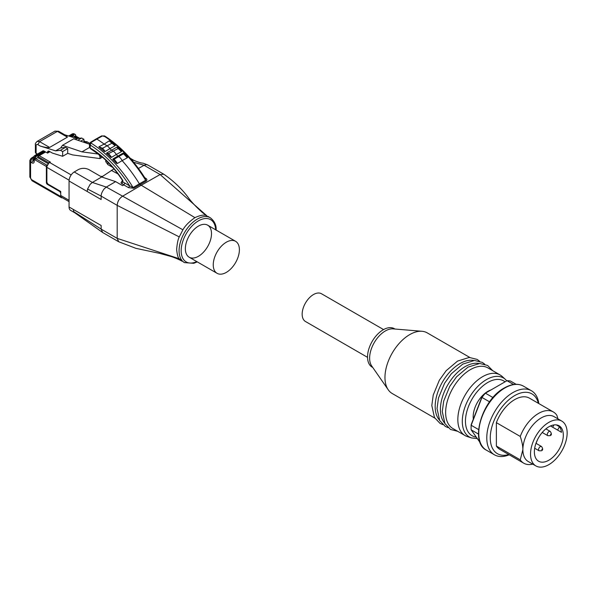 <?xml version="1.0" encoding="UTF-8"?>
<svg xmlns="http://www.w3.org/2000/svg" width="597" height="597" viewBox="0 0 597 597"><rect width="100%" height="100%" fill="white"/><g stroke="black" fill="none" stroke-linecap="round" stroke-linejoin="round"><path stroke-width="0.9" d="M122.81 180.384L122.392 180.63L122.818 180.443L122.206 179.981L122.385 181.316M144.564 178.078L145.302 178.018L144.78 177.719M127.788 157.056L124.154 153.183L123.93 153.519L127.788 157.056L127.325 157.765A11639.575 8769.758 -154.2 0 1 122.131 160.63A93.692 54.088 60 0 1 139.377 183.839L133.071 187.525L129.616 185.861L128.579 187.667L133.78 188.249L140.086 184.563L141.243 185.234L122.363 196.338C119.221 198.54 117.49 201.547 117.184 205.368L117.184 238.382L118.713 241.763L102.677 232.509L74.632 212.681L73.73 211.637L73.252 209.39L101.147 225.494L101.147 229.121L117.184 238.382L179.264 258.755C178.078 258.016 177.197 254.882 176.63 249.352C177.205 243.173 178.085 239.024 179.264 236.905L182.906 229.8C185.257 225.644 189.264 221.591 194.935 217.644L141.243 185.234L160.115 174.54L144.078 165.279L146.295 164.593L147.817 164.988M122.191 179.973C115.818 170.309 108.624 162.22 100.602 155.705L90.513 148.705L89.49 147.026L89.49 143.996L90.207 145.034L91.281 142.407L96.826 139.086A93.692 54.088 60 0 1 104.162 144.101A4642.048 2677.724 0 0 0 109.102 140.922L112.885 142.638L112.333 142.825L109.37 140.847M207.674 225.181L207.674 225.181A18.492 10.679 120 0 0 189.182 235.86A18.492 10.679 120 0 0 189.182 257.21L217.077 273.314A18.492 10.679 -60 0 1 217.077 251.964A18.492 10.679 -60 0 1 235.561 241.285L235.561 241.285A18.492 10.679 -60 0 1 235.561 262.643A18.492 10.679 -60 0 1 217.077 273.314L189.182 257.21A18.492 10.679 120 0 0 207.674 246.539A18.492 10.679 120 0 0 207.674 225.181L235.561 241.285L207.674 225.181M46.902 165.362A0.985 0.567 120 0 0 46.365 166.451L46.365 182.555A1.478 0.851 -120 0 0 47.409 184.369L59.163 191.152A2.463 1.425 60 0 1 60.73 193.197M37.38 154.056L36.118 153.325L36.118 145.675A2.463 1.425 60 0 1 37.857 144.668L40.275 146.064C44.962 147.429 48.073 147.884 49.611 147.429L67.386 137.161L66.401 135.758L58.618 131.265L57.387 131.385L67.386 137.161M101.408 156.362L99.96 157.198A2.463 1.425 -120 0 0 97.587 153.951L81.938 151.854L89.543 147.466M89.49 144.19L73.662 138.847L62.506 145.295L60.663 147.929L65.498 147.384L67.707 148.66L62.648 151.578L60.439 150.302L65.498 147.384M81.938 151.854L62.506 145.295M80.625 141.198L83.916 139.295L81.707 138.019L77.834 140.258M40.275 146.064L55.611 150.854L60.663 147.929M55.611 150.854L60.439 150.302M83.916 139.295L83.916 142.31M67.707 148.66L67.707 153.369L62.648 156.287L52.327 153.063L49.297 151.317A2.463 1.425 -120 0 0 48.066 151.19A2.463 1.425 -120 0 0 47.551 152.317L47.551 153.086L44.76 151.474L36.775 156.086A2.463 1.425 120 0 0 35.036 159.108L35.036 159.906A0.985 0.567 -60 0 1 35.73 158.705L37.827 157.496M62.648 151.578L62.648 156.287M99.96 157.198L99.96 158.578L72.7 154.929L67.707 153.369M99.96 158.578L102.378 157.183M64.685 134.765L76.879 138.571L81.707 138.019M76.879 138.571L75.386 139.429M33.701 156.921L30.88 158.548L29.85 160.466L30.574 162.041L31.619 158.623L33.589 157.489M69.065 201.629L61.551 197.286A3.948 2.276 -60 0 1 60.909 196.503L60.909 196.592A2.463 1.425 120 0 0 61.416 197.719A2.463 1.425 120 0 0 62.342 197.741M74.483 136.332L75.065 135.997A0.985 0.567 -60 0 1 75.558 135.944L79.573 138.265M74.513 134.041A2.463 2.463 0 0 0 72.05 134.041A2.463 1.425 60 0 1 73.282 134.161A2.463 1.425 120 0 1 74.513 134.041L75.252 134.467A2.463 1.425 120 0 1 75.759 135.594L75.759 136.064M44.76 151.474L44.029 151.056A2.463 1.425 -120 0 0 42.797 150.929L34.813 155.541A2.463 2.463 0 0 0 33.581 157.563L33.439 160.593A2.463 1.492 -177.3 0 0 34.163 161.712A3.104 1.791 60 0 1 31.969 162.847L30.574 162.041L30.574 177.869A2.463 1.425 180 0 1 29.85 176.861L32.126 180.809L61.416 197.719M75.252 134.467A2.463 1.425 120 0 0 74.013 134.586L70.536 136.594M49.961 151.698L47.551 153.086M47.947 163.541L37.827 157.698L38.23 155.921L45.35 151.81M83.916 142.116L85.177 142.034A3.948 2.276 -60 0 1 87.147 141.84L84.684 141.989A0.985 0.567 60 0 1 85.177 142.034L88.102 143.72M71.67 136.944L73.319 135.997L77.632 138.489M48.73 162.787L37.827 156.489L45.633 151.981M49.26 162.444L49.185 162.481A0.985 0.567 -120 0 1 49.678 162.526L50.379 162.123L39.223 155.683M48.984 162.929L50.379 162.123M49.185 162.481L46.603 166.959A0.985 0.567 0 0 0 46.887 167.361L46.887 182.257A1.478 0.851 -120 0 0 47.939 184.07L60.73 191.458L60.73 195.48A3.948 2.276 -60 0 0 60.909 196.503M112.646 167.369L107.893 164.63L105.729 161.593L105.736 160.19M87.199 191.473L87.565 189.04L101.147 196.107L101.147 199.525L69.065 181.01L69.065 206.98L73.252 209.39M179.264 236.905L117.184 205.368L101.147 196.107C101.072 194.144 102.065 191.764 104.109 188.95L106.326 187.077L182.906 229.8M69.065 181.01A7.395 4.269 -60 0 1 74.244 171.973L78.304 169.593C81.789 167.929 85.281 167.906 88.766 169.533L100.624 176.376L102.714 176.369M87.565 189.04L90.162 184.324L92.378 182.443L74.244 171.973M131.922 160.183L133.78 160.309L130.28 158.287M115.617 181.615L106.326 187.077L92.378 182.443L101.669 176.981L115.617 181.615L122.586 185.637L123.818 184.913L128.579 187.667M101.669 176.981L113.937 168.876M105.191 151.466L102.639 148.213L98.811 146.869A4648.1 2685.896 -0 0 0 104.162 144.101L106.96 145.713A6.164 3.56 60 0 1 109.848 148.646A11133.729 7687.271 -168.7 0 1 105.191 151.466L104.393 151.526A93.625 54.058 -120 0 0 101.833 149.414L98.811 146.869M121.907 150.974L118.803 147.802L118.4 148.078L121.907 150.974L121.46 151.645A10988.815 7925.13 -161.2 0 1 116.258 154.504A93.692 54.088 60 0 1 117.952 156.198L118.639 156.593A6.164 3.56 60 0 1 122.131 160.63A11593.24 8855.95 -154.9 0 1 117.475 163.444L114.206 159.16L112.99 158.936L123.049 153.123L123.93 153.519L123.743 152.996L123.049 153.123M112.885 142.638L115.497 145.131L115.057 145.78A11179.116 7601.81 -167.9 0 1 109.848 148.646A93.692 54.088 60 0 1 111.743 150.295L113.064 151.056A6.164 3.56 60 0 1 116.258 154.504A10943.831 8007.076 -162 0 1 111.594 157.324L108.684 153.586L106.639 153.071L116.803 147.19L118.4 148.078L117.706 148.138L121.46 151.645M91.244 148.638L90.207 148.034L90.207 145.034A92.132 53.193 60 0 1 129.616 185.861L122.818 181.928L122.818 180.443A70.588 40.753 -120 0 0 100.49 155.16A75.52 43.603 -120 0 0 90.207 148.034L89.49 147.034M117.475 163.444L116.676 163.459L112.788 159.339L112.99 158.936M111.594 157.324L110.803 157.362L108.005 154.72A93.625 54.058 -120 0 0 106.49 153.347L106.639 153.071M89.49 144.004L90.49 142.317L96.057 138.989L96.826 139.086L102.468 135.944L104.856 136.579M122.87 180.757L121.803 181.384L120.982 182.898L123.818 184.913L124.855 183.107M102.468 135.944L104.594 135.929C120.184 145.952 133.818 160.257 145.496 178.854L145.638 180.264L146.347 180.995C147.332 179.913 146.989 178.921 145.302 178.018M103.863 135.997A93.61 54.043 60 0 1 145.638 180.264L139.377 183.839L140.086 184.563L146.347 180.995M124.154 153.183L123.743 152.996M118.803 147.802L117.31 147.086M115.497 145.131L112.333 142.825L111.587 142.884L115.057 145.78M113.661 160.235L114.206 159.16L123.519 153.787L127.325 157.765M108.005 154.72L108.684 153.586L118.646 148.257M101.833 149.414L102.639 148.213L112.497 142.937M124.273 153.78L123.325 153.571M116.803 147.19L117.706 148.138M109.109 140.922L111.587 142.884M74.685 212.726L70.595 210.36A7.395 4.269 -60 0 1 69.065 206.98M473.339 419.094A20.708 11.955 -60 0 1 473.182 416.736A20.708 11.955 -60 0 1 491.003 389.938M471.093 427.609L471.093 426.803A34.514 19.925 -60 0 1 471.152 424.721L471.167 425.273A35.507 20.499 120 0 0 471.093 427.609A35.507 20.499 120 0 0 471.167 429.847L480.212 442.72M538.822 403.557A36.984 21.35 120 0 0 531.42 390.751A36.984 21.35 120 0 0 502.92 400.654A36.984 21.35 120 0 0 486.779 437.877A36.984 21.35 120 0 0 494.443 454.802A36.984 21.35 120 0 0 509.234 454.802M557.971 418.885L556.867 415.311A29.589 17.082 120 0 0 553.352 411.952L529.464 398.162A29.589 17.082 120 0 0 496.368 422.654L520.256 436.444C522.017 441.623 522.882 446.026 522.868 449.653A25.887 14.947 120 0 0 528.233 461.503L535.897 465.929A25.887 14.947 120 0 0 555.852 458.996A25.887 14.947 120 0 0 567.15 432.944A25.887 14.947 120 0 0 561.792 421.094A25.887 14.947 120 0 0 541.837 428.027A25.887 14.947 120 0 0 530.539 454.078A25.887 14.947 120 0 0 535.897 465.929M538.36 403.296A34.514 19.925 120 0 0 511.704 397.527A34.514 19.925 120 0 0 490.264 437.877A34.514 19.925 120 0 0 508.771 454.541M561.478 432.303L550.494 425.959L557.583 430.049L559.493 426.728A20.462 11.813 -60 0 1 561.478 432.303L557.583 430.049M556.307 424.885L559.493 426.728M563.314 435.153A20.462 11.813 120 0 0 559.076 425.788A20.462 11.813 120 0 0 543.307 431.273A20.462 11.813 120 0 0 534.375 451.862A20.462 11.813 120 0 0 538.613 461.235A20.462 11.813 120 0 0 554.382 455.75A20.462 11.813 120 0 0 563.314 435.153M383.565 329.581L321.499 293.754A16.029 9.254 120 0 0 313.485 294.545A16.029 9.254 120 0 0 303.022 308.664A16.029 9.254 120 0 0 305.477 321.507L367.536 357.342M471.608 437.952L467.414 436.608A35.007 20.216 -60 0 1 465.093 435.586A35.007 20.216 -60 0 1 457.839 419.557A35.007 20.216 -60 0 1 473.123 384.326A35.007 20.216 -60 0 1 500.099 374.946A35.007 20.216 -60 0 1 502.144 376.438L505.405 379.408A34.066 19.671 120 0 0 486.383 379.64A34.066 19.671 120 0 0 462.294 421.355A34.066 19.671 120 0 0 471.608 437.952L477.301 438.579M439.422 420.027A35.007 20.216 -60 0 1 435.176 406.467A35.007 20.216 -60 0 1 459.929 363.595A35.007 20.216 -60 0 1 473.794 360.491M444.653 423.049A35.007 20.216 -60 0 1 440.407 409.49A35.007 20.216 -60 0 1 465.16 366.61A35.007 20.216 -60 0 1 479.025 363.513M465.093 435.586L452.884 428.534A35.007 20.216 -60 0 1 445.638 412.512A35.007 20.216 -60 0 1 470.391 369.633A35.007 20.216 -60 0 1 487.898 367.894L500.099 374.946M434.78 418.079L392.214 393.513A35.007 20.216 -60 0 1 388.237 389.789A35.007 20.216 -60 0 1 384.968 377.483A35.007 20.216 -60 0 1 422.012 331.283A35.007 20.216 -60 0 1 427.228 332.872L469.787 357.439M388.237 389.789L371.7 365.961A22.186 12.813 -60 0 1 369.625 358.155A22.186 12.813 -60 0 1 393.11 328.872L422.012 331.283M372.737 367.461L372.125 367.11A22.186 12.813 -60 0 1 367.536 356.946A22.186 12.813 -60 0 1 377.222 334.618A22.186 12.813 -60 0 1 394.318 328.671L394.93 329.022M561.792 421.094L554.12 416.661A25.887 14.947 120 0 0 534.166 423.601A25.887 14.947 120 0 0 522.868 449.653L520.256 459.839A29.589 17.082 120 0 0 523.763 463.197A29.589 17.082 120 0 0 532.778 464.13M553.352 411.952A29.589 17.082 120 0 0 520.256 436.444M496.368 422.654L496.368 446.049A29.589 17.082 120 0 0 499.883 449.407L523.763 463.197M520.256 459.839L496.368 446.049M516.114 384.304L510.42 381.013A35.507 20.499 120 0 0 506.995 380.707L513.577 384.513M506.995 380.707L485.398 393.177A35.507 20.499 120 0 0 481.966 397.445L481.794 397.303A34.514 19.925 -60 0 1 484.861 393.49L485.398 393.177L492.98 397.557M489.57 401.841L481.966 397.445L471.167 425.273L478.615 429.579M478.495 434.079L471.167 429.847M553.964 424.93L552.65 427.206L550.494 425.959M537.434 439.967L535.733 444.004M481.794 397.303L471.152 424.721M196.764 261.59A24.41 14.089 -60 0 1 181.167 250.762A24.41 14.089 -60 0 1 197.973 221.136A24.41 14.089 -60 0 1 215.659 229.8M216.114 230.226C216.495 225.3 214.562 221.151 210.323 217.771A25.887 14.947 120 0 0 190.376 224.711A25.887 14.947 120 0 0 179.07 250.762A25.887 14.947 120 0 0 184.436 262.613L179.264 258.755M206.972 215.905L202.749 212.823C197.062 207.808 192.503 203.092 189.07 198.667C182.428 189.421 174.003 181.272 163.794 174.212L160.115 174.54L206.972 215.905C204.622 214.45 200.607 215.032 194.935 217.644M49.611 147.429L39.603 141.653L57.387 131.385L54.917 131.139L37.141 141.407L39.603 141.653L37.857 144.668M32.402 157.668A0.985 0.567 -120 0 0 31.999 157.668L33.82 156.615M36.947 154.31L36.424 154.004A1.478 0.851 -60 0 1 36.118 153.325A2.463 1.425 180 0 1 35.395 152.325L35.395 144.668L36.118 145.675M98.027 153.698L97.587 153.951M30.574 159.227L31.619 158.623L33.708 159.832M30.574 177.869A1.478 0.851 -120 0 0 31.619 179.682A2.463 1.425 120 0 0 32.126 180.809M31.619 179.682L60.909 196.592M31.969 162.847A2.463 1.425 -60 0 1 33.469 159.989M35.036 159.108L34.305 158.683L34.163 161.712M36.775 156.086L36.044 155.66A2.463 1.425 -60 0 0 34.305 158.683A2.463 1.492 -177.3 0 1 33.581 157.563M44.029 151.056L36.044 155.66A2.463 1.425 -120 0 0 34.813 155.541M35.036 159.906L46.365 166.451M35.73 158.705L46.962 165.19M75.065 135.997L79.088 138.317M83.916 141.108L85.087 141.78M69.588 136.295L73.282 134.161L74.013 134.586M49.297 151.317L47.551 152.317M69.11 180.19L46.887 167.361A3.948 2.276 -60 0 1 49.678 162.526L71.177 174.936M69.065 200.293L60.73 195.48M60.73 191.786L48.141 184.518A0.985 0.567 -60 0 1 47.939 184.07M46.887 182.257A0.985 0.567 180 0 1 46.603 181.854L48.141 184.518M138.467 168.458L144.078 165.279L133.638 162.242M111.258 170.339L117.922 173.891M133.78 188.249L133.071 187.525A93.61 54.043 -120 0 0 91.296 143.258M90.192 142.989L91.281 142.407M100.602 155.705A1.478 0.672 -51.1 0 1 100.49 155.16M122.407 181.458L121.803 181.384M122.818 181.928L122.385 181.324L122.818 181.928L121.781 183.734M73.73 211.637L101.147 229.121L102.677 232.509M107.915 162.302L107.893 164.63M547.277 434.556A2.463 1.425 120 0 0 547.785 435.683L550.128 435.668C551.74 435.086 551.785 433.668 550.255 431.415A2.463 1.425 120 0 0 549.016 431.534A2.463 1.425 120 0 0 547.277 434.556M550.591 434.653L550.591 434.25L550.591 434.653M538.561 449.653A2.463 1.425 120 0 0 539.069 450.78L541.412 450.765C543.024 450.19 543.069 448.765 541.531 446.511A2.463 1.425 120 0 0 540.3 446.631A2.463 1.425 120 0 0 538.561 449.653M541.875 449.75L541.875 449.347L541.875 449.75M486.421 450.175C469.346 442.168 482.055 399.512 504.42 387.901C511.696 383.811 518.024 383.214 523.405 386.117A36.984 21.35 120 0 0 504.913 387.953A36.984 21.35 120 0 0 478.764 433.243A36.984 21.35 120 0 0 486.421 450.175L494.443 454.802M476.242 437.071A31.634 18.268 -60 0 1 466.279 413.781A31.634 18.268 -60 0 1 487.824 382.453A31.634 18.268 -60 0 1 505.032 381.841M210.323 217.771L207.883 216.36M31.201 158.362L31.999 157.668M36.424 154.004L35.395 152.325M35.395 144.668C35.036 143.944 35.611 142.862 37.141 141.407M54.917 131.139L58.618 131.265M29.85 160.466L29.85 176.861M83.916 140.773L85.453 141.661M72.05 134.041L68.648 136.004M84.684 141.989L83.916 141.78M71.297 136.832L73.319 135.661L78.117 138.429M46.603 166.959L46.603 181.854M89.64 143.28L87.147 141.84M147.728 164.936L163.772 174.197M133.713 160.272C137.937 162.123 141.071 163.093 143.116 163.168L147.683 164.906M101.699 135.847L96.057 138.989M181.995 261.202C181.913 261.173 179.242 259.359 171.451 256.591L159.63 253.374L135.907 248.337L118.691 241.748M197.256 261.874L193.794 263.307L184.436 262.613M542.225 432.474L547.785 435.683M534.681 448.25L539.069 450.78M479.473 361.148L477.115 359.394L469.287 357.446L457.548 361.081L446.146 370.715L439.31 380.304L433.235 395.027L431.81 405.535L434.482 417.557L440.064 423.415L442.832 424.616M484.704 364.163L482.346 362.416L474.518 360.461L462.779 364.095L451.377 373.729L444.541 383.326L438.467 398.05L437.041 408.549L439.713 420.579L445.295 426.43L448.056 427.639M492.756 370.707L487.57 365.431L479.749 363.483L468.011 367.118L456.608 376.752L449.772 386.349L443.698 401.065L442.273 411.572L444.937 423.594L450.526 429.452L457.75 431.34M506.771 380.834L505.405 379.408M523.405 386.117L531.42 390.751M536.158 443.407L541.531 446.511M545.867 428.877L550.255 431.415"/></g></svg>
